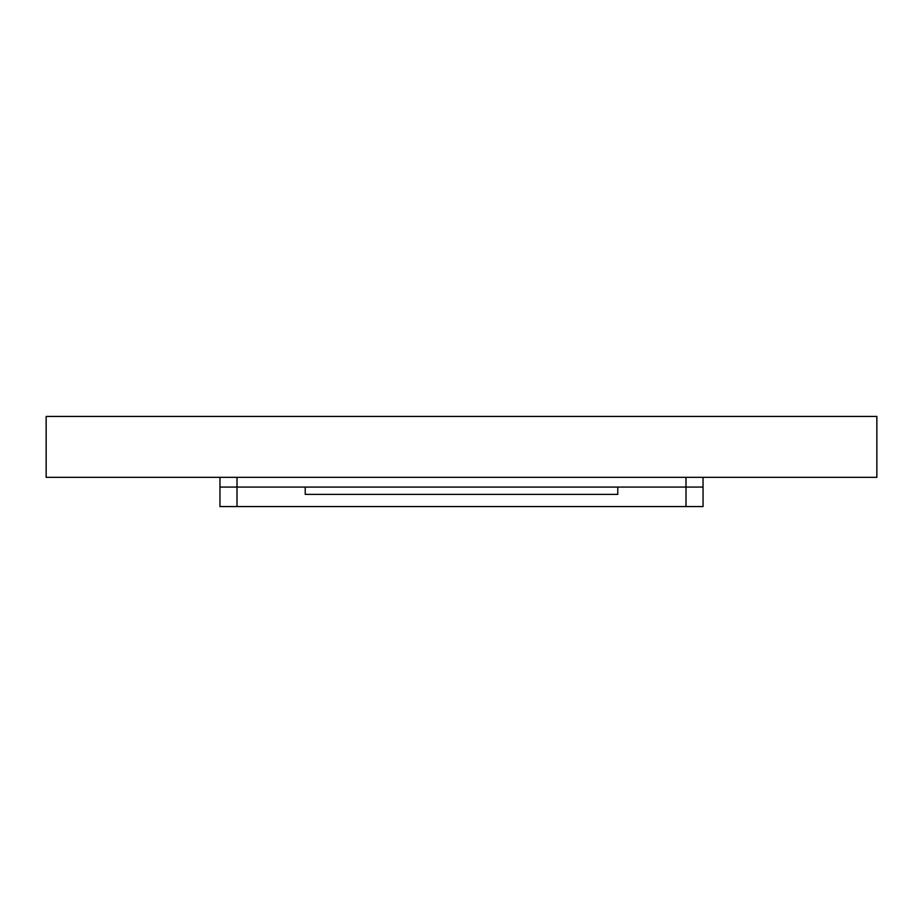 <?xml version="1.0" encoding="UTF-8"?>
<svg xmlns="http://www.w3.org/2000/svg" width="923" height="923" viewBox="0 0 923 923"><rect width="100%" height="100%" fill="white"/><g stroke="black" fill="none" stroke-linecap="round" stroke-linejoin="round"><path stroke-width="1.38" d="M237.003 487.079L703.049 487.079L703.049 506.565L219.951 506.565L219.951 487.079L237.003 487.079L237.003 506.565M305.225 494.382L617.775 494.382L617.775 487.102L305.225 487.102L305.225 494.382M219.962 477.329L219.962 487.079M703.038 477.329L703.038 487.079M876.85 477.329L46.15 477.329L46.15 416.435L876.85 416.435L876.85 477.329M685.997 487.079L685.997 506.565M685.985 477.329L685.985 487.079M237.015 477.329L237.015 487.079"/></g></svg>
